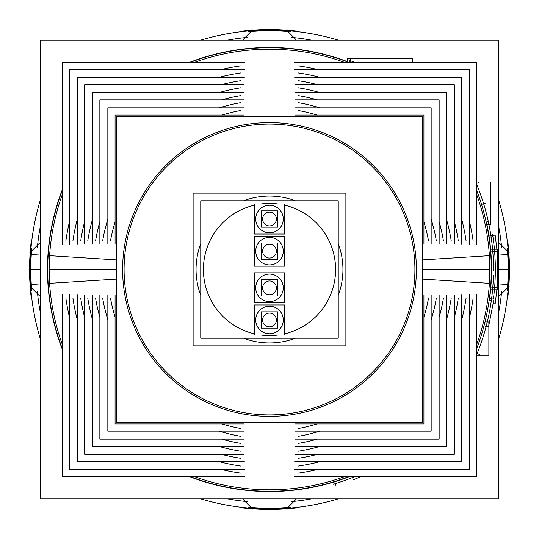 <?xml version="1.0" encoding="UTF-8"?>
<svg xmlns="http://www.w3.org/2000/svg" width="539" height="539" viewBox="0 0 539 539"><rect width="100%" height="100%" fill="white"/><g stroke="black" fill="none" stroke-linecap="round" stroke-linejoin="round"><path stroke-width="0.81" d="M40.358 226.286A233.178 233.178 0 0 0 37.609 245.056A233.178 233.178 0 0 1 40.358 226.286A233.178 233.178 0 0 0 37.366 247.475M498.642 312.714A233.178 233.178 0 0 0 501.391 293.944A233.178 233.178 0 0 1 498.642 312.714A233.178 233.178 0 0 0 501.634 291.525M227.795 498.919A233.178 233.178 0 0 0 245.056 501.391A233.178 233.178 0 0 1 227.795 498.919A233.178 233.178 0 0 0 247.475 501.634M311.205 40.081A233.178 233.178 0 0 0 293.944 37.609A233.178 233.178 0 0 1 311.205 40.081A233.178 233.178 0 0 0 291.525 37.366M494.418 249.207A871.361 443.482 175.8 0 0 492.936 236.682L489.176 237.234L492.936 236.682A871.361 443.482 175.8 0 1 494.418 249.207M493.394 299.064A871.361 443.482 4.2 0 0 494.418 289.793A871.361 443.482 4.2 0 1 493.394 299.064A225.834 225.834 0 0 0 492.572 234.283M122.616 269.5A146.884 146.884 0 0 0 269.5 416.384A146.884 146.884 0 0 0 416.384 269.5A146.884 146.884 0 0 0 269.5 122.616A146.884 146.884 0 0 0 122.616 269.5A146.884 146.884 0 0 0 269.5 416.384A146.884 146.884 0 0 0 416.384 269.5A146.884 146.884 0 0 0 269.5 122.616A146.884 146.884 0 0 0 122.616 269.5M451.258 297.959A183.974 183.974 0 0 1 446.359 320.166A183.974 183.974 0 0 0 451.258 297.959M320.166 446.359A183.974 183.974 0 0 1 297.959 451.258A183.974 183.974 0 0 0 320.166 446.359M297.959 458.318A190.947 190.947 0 0 0 317.478 454.323A190.947 190.947 0 0 1 297.959 458.318M454.323 317.478A190.947 190.947 0 0 0 458.318 297.959A190.947 190.947 0 0 1 454.323 317.478M297.959 443.449A176.26 176.26 0 0 0 317.343 439.144A176.26 176.26 0 0 1 297.959 443.449M439.144 317.343A176.26 176.26 0 0 0 443.449 297.959A176.26 176.26 0 0 1 439.144 317.343M436.374 297.959A169.286 169.286 0 0 1 431.16 319.735A169.286 169.286 0 0 0 436.374 297.959M319.735 431.16A169.286 169.286 0 0 1 297.959 436.374A169.286 169.286 0 0 0 319.735 431.16M297.959 428.545A161.572 161.572 0 0 0 317.033 423.923A161.572 161.572 0 0 1 297.959 428.545M423.923 317.033A161.572 161.572 0 0 0 428.545 297.959A161.572 161.572 0 0 1 423.923 317.033M110.455 297.959A161.572 161.572 0 0 0 115.076 317.033A161.572 161.572 0 0 1 110.455 297.959M221.967 423.923A161.572 161.572 0 0 0 241.041 428.545A161.572 161.572 0 0 1 221.967 423.923M241.041 466.114A198.662 198.662 0 0 1 218.578 461.525A198.662 198.662 0 0 0 241.041 466.114M77.475 320.422A198.662 198.662 0 0 1 72.886 297.959A198.662 198.662 0 0 0 77.475 320.422M65.839 297.959A205.635 205.635 0 0 0 69.524 317.424A205.635 205.635 0 0 1 65.839 297.959M221.576 469.476A205.635 205.635 0 0 0 241.041 473.161A205.635 205.635 0 0 1 221.576 469.476M241.041 451.258A183.974 183.974 0 0 1 218.834 446.359A183.974 183.974 0 0 0 241.041 451.258M92.641 320.166A183.974 183.974 0 0 1 87.742 297.959A183.974 183.974 0 0 0 92.641 320.166M80.682 297.959A190.947 190.947 0 0 0 84.677 317.478A190.947 190.947 0 0 1 80.682 297.959M221.522 454.323A190.947 190.947 0 0 0 241.041 458.318A190.947 190.947 0 0 1 221.522 454.323M241.041 436.374A169.286 169.286 0 0 1 219.265 431.16A169.286 169.286 0 0 0 241.041 436.374M107.84 319.735A169.286 169.286 0 0 1 102.626 297.959A169.286 169.286 0 0 0 107.84 319.735M95.551 297.959A176.26 176.26 0 0 0 99.856 317.343A176.26 176.26 0 0 1 95.551 297.959M221.657 439.144A176.26 176.26 0 0 0 241.041 443.449A176.26 176.26 0 0 1 221.657 439.144M466.114 297.959A198.662 198.662 0 0 1 461.525 320.422A198.662 198.662 0 0 0 466.114 297.959M320.422 461.525A198.662 198.662 0 0 1 297.959 466.114A198.662 198.662 0 0 0 320.422 461.525M297.959 473.161A205.635 205.635 0 0 0 317.424 469.476A205.635 205.635 0 0 1 297.959 473.161M469.476 317.424A205.635 205.635 0 0 0 473.161 297.959A205.635 205.635 0 0 1 469.476 317.424M428.545 241.041A161.572 161.572 0 0 0 423.923 221.967A161.572 161.572 0 0 1 428.545 241.041M317.033 115.076A161.572 161.572 0 0 0 297.959 110.455A161.572 161.572 0 0 1 317.033 115.076M241.041 95.551A176.26 176.26 0 0 0 221.657 99.856A176.26 176.26 0 0 1 241.041 95.551M99.856 221.657A176.26 176.26 0 0 0 95.551 241.041A176.26 176.26 0 0 1 99.856 221.657M102.626 241.041A169.286 169.286 0 0 1 107.84 219.265A169.286 169.286 0 0 0 102.626 241.041M219.265 107.84A169.286 169.286 0 0 1 241.041 102.626A169.286 169.286 0 0 0 219.265 107.84M443.449 241.041A176.26 176.26 0 0 0 439.144 221.657A176.26 176.26 0 0 1 443.449 241.041M317.343 99.856A176.26 176.26 0 0 0 297.959 95.551A176.26 176.26 0 0 1 317.343 99.856M297.959 102.626A169.286 169.286 0 0 1 319.735 107.84A169.286 169.286 0 0 0 297.959 102.626M431.16 219.265A169.286 169.286 0 0 1 436.374 241.041A169.286 169.286 0 0 0 431.16 219.265M87.742 241.041A183.974 183.974 0 0 1 92.641 218.834A183.974 183.974 0 0 0 87.742 241.041M218.834 92.641A183.974 183.974 0 0 1 241.041 87.742A183.974 183.974 0 0 0 218.834 92.641M241.041 80.682A190.947 190.947 0 0 0 221.522 84.677A190.947 190.947 0 0 1 241.041 80.682M84.677 221.522A190.947 190.947 0 0 0 80.682 241.041A190.947 190.947 0 0 1 84.677 221.522M297.959 87.742A183.974 183.974 0 0 1 320.166 92.641A183.974 183.974 0 0 0 297.959 87.742M446.359 218.834A183.974 183.974 0 0 1 451.258 241.041A183.974 183.974 0 0 0 446.359 218.834M458.318 241.041A190.947 190.947 0 0 0 454.323 221.522A190.947 190.947 0 0 1 458.318 241.041M317.478 84.677A190.947 190.947 0 0 0 297.959 80.682A190.947 190.947 0 0 1 317.478 84.677M72.886 241.041A198.662 198.662 0 0 1 77.475 218.578A198.662 198.662 0 0 0 72.886 241.041M218.578 77.475A198.662 198.662 0 0 1 241.041 72.886A198.662 198.662 0 0 0 218.578 77.475M241.041 65.839A205.635 205.635 0 0 0 221.576 69.524A205.635 205.635 0 0 1 241.041 65.839M69.524 221.576A205.635 205.635 0 0 0 65.839 241.041A205.635 205.635 0 0 1 69.524 221.576M297.959 72.886A198.662 198.662 0 0 1 320.422 77.475A198.662 198.662 0 0 0 297.959 72.886M461.525 218.578A198.662 198.662 0 0 1 466.114 241.041A198.662 198.662 0 0 0 461.525 218.578M473.161 241.041A205.635 205.635 0 0 0 469.476 221.576A205.635 205.635 0 0 1 473.161 241.041M317.424 69.524A205.635 205.635 0 0 0 297.959 65.839A205.635 205.635 0 0 1 317.424 69.524M241.041 110.455A161.572 161.572 0 0 0 221.967 115.076A161.572 161.572 0 0 1 241.041 110.455M115.076 221.967A161.572 161.572 0 0 0 110.455 241.041A161.572 161.572 0 0 1 115.076 221.967M476.665 354.696A223.995 223.995 0 0 0 493.428 275.166A223.995 223.995 0 0 1 493.34 277.875A261.186 241.876 2.2 0 1 493.313 278.555A261.24 241.903 2.2 0 0 493.34 277.875L493.34 277.875A261.186 241.876 2.2 0 1 493.313 278.555A261.186 241.876 2.2 0 0 493.34 277.875L493.34 277.875A261.186 241.876 2.2 0 1 493.313 278.555A223.995 223.995 0 0 1 491.568 298.822M491.332 300.594A421.444 307.237 -168.9 0 1 487.263 321.978A421.444 307.237 -168.9 0 0 491.332 300.594L491.4 300.108L491.332 300.594L489.149 300.29L491.332 300.594M491.514 299.266L491.514 299.266A261.233 241.903 -172.3 0 1 491.42 299.94M490.214 307.729A261.139 241.856 -170.1 0 1 490.092 308.396L490.092 308.396A261.139 241.856 -170.1 0 0 490.214 307.729A261.139 241.856 -170.1 0 1 490.092 308.396L490.092 308.396M493.313 278.555A261.186 241.876 2.2 0 0 493.34 277.875L493.34 277.875A261.186 241.876 2.2 0 1 493.313 278.555A223.995 223.995 0 0 1 492.909 285.778A261.233 241.903 4.3 0 1 492.855 286.452L492.855 286.452A261.186 241.883 4.3 0 0 492.909 285.778M347.022 479.656L345.088 480.357L347.022 479.656M343.761 480.828A262.891 242.665 70.8 0 1 342.716 481.192A223.995 223.995 0 0 0 343.761 480.828A262.891 242.665 70.8 0 1 342.716 481.192L341.382 481.65A261.139 241.856 71.4 0 1 340.742 481.866A261.139 241.856 71.4 0 0 340.944 481.799M336.269 483.315A261.146 241.863 -107.3 0 1 335.622 483.517L336.1 483.368A711.527 399.224 -107.5 0 0 337.293 482.991A432.386 311.212 -107.8 0 0 338.829 482.499A432.386 311.212 -107.8 0 1 337.293 482.991A711.527 399.224 -107.5 0 1 336.1 483.368A261.146 241.863 -107.3 0 1 335.622 483.517L335.352 483.598A223.995 223.995 0 0 1 333.028 484.298A223.995 223.995 0 0 0 354.696 476.665M344.63 480.525L345.634 480.161L344.63 480.525A223.995 223.995 0 0 0 352.526 477.541M346.422 479.878A631.25 376.027 -109.9 0 1 345.229 480.31L344.771 480.471L345.229 480.31A631.25 376.027 -109.9 0 0 346.422 479.878A396.32 297.952 -110.3 0 0 347.924 479.319M477.487 352.668L476.665 352.344L477.487 352.668M350.424 62.335L351.004 60.853L350.424 62.335M479.346 191.15A261.233 241.903 -20.4 0 1 479.582 191.783A261.186 241.883 -20.4 0 0 479.346 191.15A223.995 223.995 0 0 0 476.705 184.412A261.139 241.856 -22.4 0 0 476.665 184.304A261.139 241.856 -22.4 0 1 476.705 184.412L476.705 184.412A223.995 223.995 0 0 1 488.314 221.576L488.455 222.223A421.431 307.23 170.8 0 1 492.174 245.211L492.228 245.696L492.174 245.211A421.431 307.23 170.8 0 0 488.455 222.223L488.314 221.576L486.158 222.048L488.314 221.576A223.995 223.995 0 0 0 486.225 212.885L486.225 212.885A261.179 241.876 165.3 0 0 486.05 212.225A261.179 241.876 165.3 0 1 486.225 212.885L486.225 212.885A261.179 241.876 165.3 0 0 486.05 212.225A261.179 241.876 165.3 0 1 486.225 212.885M492.316 246.545L492.316 246.545A261.186 241.883 -6 0 0 492.248 245.872M491.359 238.636A261.199 241.883 -8 0 0 491.265 237.968L491.265 237.968A261.139 241.856 -8 0 1 491.359 238.636A223.995 223.995 0 0 1 493.488 267.256A261.186 241.876 179.5 0 1 493.495 267.937L493.495 267.937A261.24 241.903 179.5 0 0 493.488 267.256A223.995 223.995 0 0 0 493.306 260.297A261.186 241.883 177.6 0 0 493.279 259.623L493.252 259.057A261.179 241.876 177.2 0 0 493.219 258.383A223.995 223.995 0 0 0 489.951 229.789L489.83 229.136A421.444 307.237 -13.5 0 0 484.096 205.278L483.955 204.807L484.096 205.278A421.444 307.237 -13.5 0 1 489.83 229.136L489.951 229.789A223.995 223.995 0 0 1 493.219 258.383A261.179 241.876 177.2 0 1 493.252 259.057A223.995 223.995 0 0 0 491.359 238.636A223.995 223.995 0 0 1 492.174 245.211M483.705 203.991L483.705 203.991A261.206 241.89 163.1 0 1 483.901 204.638A223.995 223.995 0 0 1 486.05 212.225M476.705 184.412A261.199 241.883 -22.4 0 0 476.665 184.304A261.139 241.856 -22.4 0 1 476.705 184.412A261.139 241.856 -22.4 0 0 476.665 184.304A223.995 223.995 0 0 1 493.495 270.645A223.995 223.995 0 0 0 493.495 267.937L493.495 267.937A261.24 241.903 179.5 0 0 493.488 267.256M276.386 219.009A6.886 6.886 0 0 0 269.5 212.123A6.886 6.886 0 0 0 262.614 219.009M40.358 255.082L30.514 254.462A239.457 239.457 0 0 0 40.358 339.024M498.642 255.082L508.486 254.462A239.457 239.457 0 0 1 498.642 339.024M200.899 498.919A239.457 239.457 0 0 0 338.101 498.919M26.95 26.95L512.05 26.95L512.05 512.05L26.95 512.05L26.95 26.95M39.327 243.338L29.8 252.858M39.327 295.662L29.8 286.142M247.475 37.366A233.178 233.178 0 0 0 227.795 40.081M297.083 507.361L297.144 507.839A239.936 239.936 0 0 1 241.856 507.839L241.917 507.361M286.142 29.8L295.662 39.327M248.715 507.28A238.689 238.689 0 0 0 290.285 507.28M498.642 283.918L508.486 284.538A239.457 239.457 0 0 0 498.642 199.976M40.358 283.918L30.514 284.538A239.457 239.457 0 0 1 40.358 199.976M338.101 40.081A239.457 239.457 0 0 0 200.899 40.081M31.72 248.715A238.689 238.689 0 0 0 31.72 290.285M507.28 290.285A238.689 238.689 0 0 0 507.28 248.715M499.673 295.662L509.2 286.142M499.673 243.338L509.2 252.858M252.858 29.8L243.338 39.327M37.366 291.525A233.178 233.178 0 0 0 40.358 312.714M241.917 31.639L241.856 31.161A239.936 239.936 0 0 1 297.144 31.161L297.083 31.639M290.285 31.72A238.689 238.689 0 0 0 248.715 31.72M252.858 509.2L243.338 499.673M286.142 509.2L295.662 499.673M501.634 247.475A233.178 233.178 0 0 0 498.642 226.286M291.525 501.634A233.178 233.178 0 0 0 311.205 498.919M507.361 241.917L507.839 241.856A239.936 239.936 0 0 1 507.839 297.144L507.361 297.083M31.639 297.083L31.161 297.144A239.936 239.936 0 0 1 31.161 241.856L31.639 241.917M469.476 244.403L469.476 69.524L294.597 69.524M99.856 295.19L99.856 439.144L243.81 439.144M241.041 108.022L241.041 116.741M92.641 295.049L92.641 446.359L243.951 446.359M431.16 243.655L431.16 107.84L295.345 107.84M69.524 294.597L69.524 469.476L244.403 469.476M446.359 243.951L446.359 92.641L295.049 92.641M116.741 241.041L108.022 241.041M116.741 259.892L48.139 255.574A221.792 221.792 0 0 0 62.335 348.726M124.374 260.371A145.415 145.415 0 0 0 269.5 414.915A145.415 145.415 0 0 0 414.626 260.371M422.259 259.892L490.861 255.574A221.792 221.792 0 0 1 476.665 348.726M190.274 476.665A221.792 221.792 0 0 0 348.726 476.665M294.752 461.525L461.525 461.525L461.525 294.752M295.049 446.359L446.359 446.359L446.359 295.049M244.403 69.524L69.524 69.524L69.524 244.403M295.487 423.923L423.923 423.923L423.923 295.487M297.959 116.741L297.959 108.022M77.475 294.752L77.475 461.525L244.248 461.525M476.665 244.544L476.665 62.335L294.456 62.335M241.041 422.259L241.041 430.978M107.84 295.345L107.84 431.16L243.655 431.16M297.959 430.978L297.959 422.259M430.978 241.041L422.259 241.041M243.81 99.856L99.856 99.856L99.856 243.81M244.544 62.335L62.335 62.335L62.335 244.544M295.19 439.144L439.144 439.144L439.144 295.19M108.022 297.959L116.741 297.959M294.597 469.476L469.476 469.476L469.476 294.597M243.655 107.84L107.84 107.84L107.84 243.655M244.248 77.475L77.475 77.475L77.475 244.248M454.323 244.106L454.323 84.677L294.894 84.677M62.335 294.456L62.335 476.665L244.544 476.665M115.076 295.487L115.076 423.923L243.513 423.923M422.259 297.959L430.978 297.959M439.144 243.81L439.144 99.856L295.19 99.856M422.259 279.108L490.861 283.426A221.792 221.792 0 0 0 476.665 190.274M414.626 278.629A145.415 145.415 0 0 0 269.5 124.085A145.415 145.415 0 0 0 124.374 278.629M116.741 279.108L48.139 283.426A221.792 221.792 0 0 1 62.335 190.274M348.726 62.335A221.792 221.792 0 0 0 190.274 62.335M203.695 263.281A66.095 66.095 0 0 0 254.462 333.863A66.095 66.095 0 0 1 254.462 205.137M275.719 335.305A66.095 66.095 0 0 1 260.836 335.029A66.095 66.095 0 0 0 278.164 335.029M284.538 333.863A66.095 66.095 0 0 0 284.538 205.137A66.095 66.095 0 0 1 335.305 275.719M260.836 203.971A66.095 66.095 0 0 1 278.164 203.971A66.095 66.095 0 0 0 263.281 203.695M422.259 116.741L422.259 422.259L116.741 422.259L116.741 116.741L422.259 116.741M84.677 294.894L84.677 454.323L244.106 454.323M244.106 84.677L84.677 84.677L84.677 244.106M423.923 243.513L423.923 115.076L295.487 115.076M294.456 476.665L476.665 476.665L476.665 294.456M243.951 92.641L92.641 92.641L92.641 243.951M243.513 115.076L115.076 115.076L115.076 243.513M294.894 454.323L454.323 454.323L454.323 294.894M461.525 244.248L461.525 77.475L294.752 77.475M295.345 431.16L431.16 431.16L431.16 295.345M497.052 251.45L490.84 251.942M496.864 289.793L495.152 303.915L493.34 303.639M40.358 40.081L40.358 498.919L498.642 498.919L498.642 40.081L40.358 40.081M490.84 287.058L497.052 287.55M489.628 298.566A222.034 222.034 0 0 0 491.096 255.56L490.861 255.574M349.4 476.665A222.034 222.034 0 0 1 189.6 476.665M62.335 349.4A222.034 222.034 0 0 1 47.904 255.56L48.139 255.574M490.605 249.207L497.766 249.207L497.766 289.793L490.605 289.793M62.335 189.6A222.034 222.034 0 0 0 47.904 283.44L48.139 283.426M189.6 62.335A222.034 222.034 0 0 1 347.237 61.52M486.986 224.79A222.034 222.034 0 0 1 491.096 283.44M496.864 249.207L495.152 235.085L489.001 236.021M478.585 182.593L476.665 183.388M485.949 203.008L481.516 204.369L485.949 203.008M476.665 353.375L479.38 354.473M412.443 62.335L412.443 58.428L347.237 58.428L347.237 61.776M360.894 476.665L353.429 479.798L352.176 476.665M476.665 181.98L490.739 181.98L490.739 224.79L486.744 224.79M349.407 62.335L350.909 58.428M334.706 481.495L336.066 485.922L334.706 481.495M347.837 59.647A223.995 223.995 0 0 1 354.696 62.335M484.015 325.852L488.496 327.025L493.98 299.138L489.385 298.532M489.392 255.668A220.323 220.323 0 0 1 476.665 344.515M344.515 476.665A220.323 220.323 0 0 1 194.485 476.665M62.335 344.515A220.323 220.323 0 0 1 49.608 255.668M484.999 321.978L488.86 321.978L488.86 355.1L476.665 355.1M49.608 283.332A220.323 220.323 0 0 1 62.335 194.485M194.485 62.335A220.323 220.323 0 0 1 344.515 62.335M476.665 194.485A220.323 220.323 0 0 1 489.392 283.332M200.757 200.757L338.243 200.757L338.243 338.243L200.757 338.243L200.757 200.757M255.789 289.126A13.771 13.771 0 0 1 269.5 274.088A13.771 13.771 0 0 1 283.211 289.126M283.211 286.6A13.771 13.771 0 0 1 269.5 301.631A13.771 13.771 0 0 1 255.789 286.6M254.462 302.898L254.462 272.822L284.538 272.822L284.538 302.898L254.462 302.898M262.729 289.12A6.886 6.886 0 0 1 269.5 280.974A6.886 6.886 0 0 1 276.271 289.12M276.271 286.6A6.886 6.886 0 0 1 269.5 294.745A6.886 6.886 0 0 1 262.729 286.6M261.348 296.012L261.348 279.707L277.652 279.707L277.652 296.012L261.348 296.012M255.789 321.257A13.771 13.771 0 0 1 269.5 306.219A13.771 13.771 0 0 1 283.211 321.257M283.211 318.724A13.771 13.771 0 0 1 269.5 333.762A13.771 13.771 0 0 1 255.789 318.724M254.462 335.029L254.462 304.953L284.538 304.953L284.538 335.029L254.462 335.029M262.729 321.251A6.886 6.886 0 0 1 269.5 313.105A6.886 6.886 0 0 1 276.271 321.251M276.271 318.731A6.886 6.886 0 0 1 269.5 326.877A6.886 6.886 0 0 1 262.729 318.731M261.348 328.143L261.348 311.838L277.652 311.838L277.652 328.143L261.348 328.143M255.789 252.4A13.771 13.771 0 0 1 269.5 237.369A13.771 13.771 0 0 1 283.211 252.4M283.211 249.874A13.771 13.771 0 0 1 269.5 264.912A13.771 13.771 0 0 1 255.789 249.874M254.462 266.178L254.462 236.102L284.538 236.102L284.538 266.178L254.462 266.178M262.729 252.4A6.886 6.886 0 0 1 269.5 244.255A6.886 6.886 0 0 1 276.271 252.4M276.271 249.88A6.886 6.886 0 0 1 269.5 258.026A6.886 6.886 0 0 1 262.729 249.88M261.348 259.293L261.348 242.988L277.652 242.988L277.652 259.293L261.348 259.293M255.789 220.276A13.771 13.771 0 0 1 269.5 205.238A13.771 13.771 0 0 1 283.211 220.276M283.211 217.743A13.771 13.771 0 0 1 269.5 232.781A13.771 13.771 0 0 1 255.789 217.743M254.462 234.047L254.462 203.971L284.538 203.971L284.538 234.047L254.462 234.047M262.729 220.269A6.886 6.886 0 0 1 269.5 212.123A6.886 6.886 0 0 1 276.271 220.269M276.271 217.749A6.886 6.886 0 0 1 269.5 225.895A6.886 6.886 0 0 1 262.729 217.749M261.348 227.162L261.348 210.857L277.652 210.857L277.652 227.162L261.348 227.162M345.883 345.883L193.117 345.883L193.117 193.117L345.883 193.117L345.883 345.883M274.108 342.797A73.439 73.439 0 0 1 243.648 338.243M200.757 295.352A73.439 73.439 0 0 1 200.757 243.648M243.648 200.757A73.439 73.439 0 0 1 274.108 196.203M264.892 196.203A73.439 73.439 0 0 1 295.352 200.757M338.243 243.648A73.439 73.439 0 0 1 338.243 295.352M295.352 338.243A73.439 73.439 0 0 1 264.892 342.797M508.189 269.5L498.642 269.5M30.811 269.5L40.358 269.5M489.823 269.5L422.259 269.5M49.177 269.5L116.741 269.5M342.716 481.192L341.382 481.65M335.352 483.598L336.1 483.368M493.306 260.297A261.186 241.883 177.6 0 0 493.279 259.623L493.252 259.057M30.043 269.5L29.564 269.5L30.043 269.5"/></g></svg>
